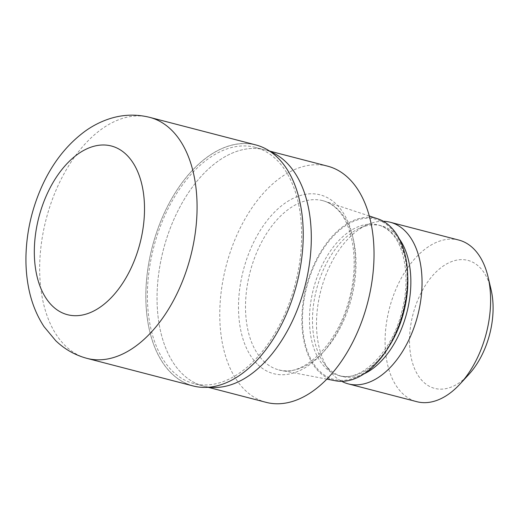 <?xml version="1.0" encoding="UTF-8"?>
<svg xmlns="http://www.w3.org/2000/svg" width="519" height="519" viewBox="0 0 519 519"><rect width="100%" height="100%" fill="white"/><g stroke="black" fill="none" stroke-linecap="round" stroke-linejoin="round"><path stroke-width="0.39" stroke-dasharray="2.6 1.95" d="M171.945 373.738A124.456 74.554 -75.4 0 0 283.017 321.456A124.456 74.554 -75.4 0 0 277.101 157.173A124.456 74.554 -75.4 0 0 166.028 209.449A124.456 74.554 -75.4 0 0 171.945 373.738A124.456 74.554 -75.4 0 0 283.017 321.456A124.456 74.554 -75.4 0 0 277.101 157.173A124.456 74.554 -75.4 0 0 166.028 209.449A124.456 74.554 -75.4 0 0 171.945 373.738M255.212 147.344A122.03 73.101 -75.4 0 0 159.625 228.321A122.03 73.101 -75.4 0 0 172.97 371.623A122.03 73.101 -75.4 0 0 193.834 383.56A122.03 73.101 -75.4 0 0 289.42 302.583A122.03 73.101 -75.4 0 0 276.076 159.281A122.03 73.101 -75.4 0 0 255.212 147.344L264.865 149.855A122.03 73.101 -75.4 0 1 270.626 151.788A122.03 73.101 -75.4 0 0 264.865 149.855A122.03 73.101 -75.4 0 0 169.278 230.832A122.03 73.101 -75.4 0 0 182.617 374.134A122.03 73.101 -75.4 0 0 203.48 386.071A122.03 73.101 -75.4 0 0 209.455 387.187A122.03 73.101 -75.4 0 1 203.48 386.071L208.197 387.297M263.834 361.315A87.413 52.361 -75.4 0 0 278.774 369.872A87.413 52.361 -75.4 0 0 280.779 370.319A87.413 52.361 -75.4 0 0 347.821 310.258A87.413 52.361 -75.4 0 0 337.687 209.209A87.413 52.361 -75.4 0 0 324.712 201.242A87.413 52.361 -75.4 0 0 322.747 200.658A87.413 52.361 -75.4 0 0 254.271 258.67A87.413 52.361 -75.4 0 0 263.834 361.315M377.754 218.797A83.76 50.174 -75.4 0 0 310.829 272.3A83.76 50.174 -75.4 0 0 319.419 372.181A83.76 50.174 -75.4 0 0 335.657 380.81M399.234 238.792A77.824 46.619 -75.4 0 0 394.55 233.381A77.824 46.619 -75.4 0 0 381.244 225.771A77.824 46.619 -75.4 0 0 359.836 228.094A77.824 46.619 -75.4 0 0 316.551 289.368A77.824 46.619 -75.4 0 0 324.531 363.962A77.824 46.619 -75.4 0 0 328.793 368.801A77.824 46.619 -75.4 0 0 342.099 376.418A77.824 46.619 -75.4 0 0 364.15 373.797M383.353 221.295A83.494 50.012 -75.4 0 0 367.309 224.753A83.494 50.012 -75.4 0 0 320.872 290.491A83.494 50.012 -75.4 0 0 329.429 370.521A83.494 50.012 -75.4 0 0 334.002 375.711A83.494 50.012 -75.4 0 0 341.768 381.348M458.848 240.076A83.494 50.012 -75.4 0 0 393.447 295.486A83.494 50.012 -75.4 0 0 402.575 393.525A83.494 50.012 -75.4 0 0 416.848 401.693M491.019 289.368A66.127 39.613 -75.4 0 0 479.245 266.85A66.127 39.613 -75.4 0 0 420.228 294.63A66.127 39.613 -75.4 0 0 423.368 381.919A66.127 39.613 -75.4 0 0 468.949 374.309M327.593 166.151A122.03 73.101 -75.4 0 0 232.006 247.128A122.03 73.101 -75.4 0 0 245.344 390.431A122.03 73.101 -75.4 0 0 266.208 402.368M269.575 151.081L264.865 149.855A122.03 73.101 -75.4 0 0 169.278 230.832A122.03 73.101 -75.4 0 0 182.617 374.134A122.03 73.101 -75.4 0 0 203.48 386.071L193.834 383.56M255.841 144.937A124.521 74.593 -75.4 0 0 158.301 227.569A124.521 74.593 -75.4 0 0 171.919 373.79A124.521 74.593 -75.4 0 0 193.204 385.974M257.865 364.649A92.395 55.345 -75.4 0 0 340.328 325.835A92.395 55.345 -75.4 0 0 335.936 203.876A92.395 55.345 -75.4 0 0 253.473 242.684A92.395 55.345 -75.4 0 0 257.865 364.649M319.821 371.351A82.806 49.603 -75.4 0 0 393.72 336.572A82.806 49.603 -75.4 0 0 389.782 227.264A82.806 49.603 -75.4 0 0 315.883 262.05A82.806 49.603 -75.4 0 0 319.821 371.351M407.687 275.219A77.824 46.619 -75.4 0 0 391.54 232.596A77.824 46.619 -75.4 0 0 378.234 224.987A77.824 46.619 -75.4 0 0 317.271 276.633A77.824 46.619 -75.4 0 0 325.783 368.023A77.824 46.619 -75.4 0 0 339.089 375.633A77.824 46.619 -75.4 0 0 389.269 346.095M149.686 117.352A124.521 74.593 -75.4 0 0 52.147 199.984A124.521 74.593 -75.4 0 0 65.764 346.205A124.521 74.593 -75.4 0 0 87.049 358.389M322.747 200.658C327.651 201.923 332.186 204.525 336.351 208.476C353.017 223.384 359.446 262.367 349.3 298.71C337.927 345.096 302.052 377.981 278.774 369.872M326.873 379.13L280.779 370.319M381.244 225.771L378.234 224.987C382.542 226.089 386.525 228.379 390.204 231.863C404.924 244.974 410.743 279.773 401.667 312.224C391.514 353.724 359.388 382.86 339.089 375.633L342.099 376.418M324.531 363.962L329.429 370.521M359.836 228.094L367.309 224.753M369.262 215.988L324.712 201.242"/><path stroke-width="0.78" d="M209.455 387.187A122.03 73.101 -75.4 0 0 300.741 300.345A122.03 73.101 -75.4 0 0 285.729 161.792A122.03 73.101 -75.4 0 0 270.62 151.782A122.03 73.101 -75.4 0 1 285.729 161.792A122.03 73.101 -75.4 0 1 300.741 300.352A122.03 73.101 -75.4 0 1 209.449 387.187M326.873 379.13L335.657 380.81A83.76 50.174 -75.4 0 0 399.896 323.259A83.76 50.174 -75.4 0 0 390.191 226.433A83.76 50.174 -75.4 0 0 377.754 218.797L369.262 215.988M364.15 373.797A77.824 46.619 -75.4 0 0 406.792 312.821A77.824 46.619 -75.4 0 0 399.234 238.792M341.768 381.348A83.494 50.012 -75.4 0 0 348.281 383.878A83.494 50.012 -75.4 0 0 413.675 328.475A83.494 50.012 -75.4 0 0 404.548 230.43A83.494 50.012 -75.4 0 0 390.275 222.262A83.494 50.012 -75.4 0 0 383.353 221.295M348.281 383.878L416.848 401.693A83.494 50.012 -75.4 0 0 460.126 383.917A83.494 50.012 -75.4 0 0 487.996 276.672A83.494 50.012 -75.4 0 0 473.12 248.244A83.494 50.012 -75.4 0 0 458.848 240.076L390.275 222.262M460.126 383.917L468.949 374.309A66.127 39.613 -75.4 0 0 491.019 289.368L487.996 276.672M208.197 387.297L266.208 402.368A122.03 73.101 -75.4 0 0 361.795 321.391A122.03 73.101 -75.4 0 0 348.457 178.088A122.03 73.101 -75.4 0 0 327.593 166.151L269.575 151.081M87.056 358.389L193.204 385.974A124.521 74.593 -75.4 0 0 290.744 303.343A124.521 74.593 -75.4 0 0 277.127 157.114A124.521 74.593 -75.4 0 0 255.841 144.937L149.686 117.352C135.459 113.836 121.394 114.537 107.478 119.454C99.693 122.218 92.35 126.052 85.44 130.963C66.445 144.879 51.634 164.01 41.014 188.358C31.484 210.338 26.463 233.122 25.95 256.704C25.762 267.596 26.683 278.113 28.701 288.253C31.503 302.467 36.609 315.254 44.011 326.62L55.715 340.691C64.667 349.287 75.112 355.184 87.049 358.389A124.521 74.593 -75.4 0 0 87.056 358.389A124.521 74.593 -75.4 0 0 184.589 275.758A124.521 74.593 -75.4 0 0 170.978 129.529A124.521 74.593 -75.4 0 0 149.686 117.352M389.269 346.095A77.824 46.619 -75.4 0 0 407.687 275.219M126.24 154.513A87.166 52.211 -75.4 0 0 48.449 191.122A87.166 52.211 -75.4 0 0 52.594 306.184A87.166 52.211 -75.4 0 0 130.386 269.569A87.166 52.211 -75.4 0 0 126.24 154.513"/></g></svg>
